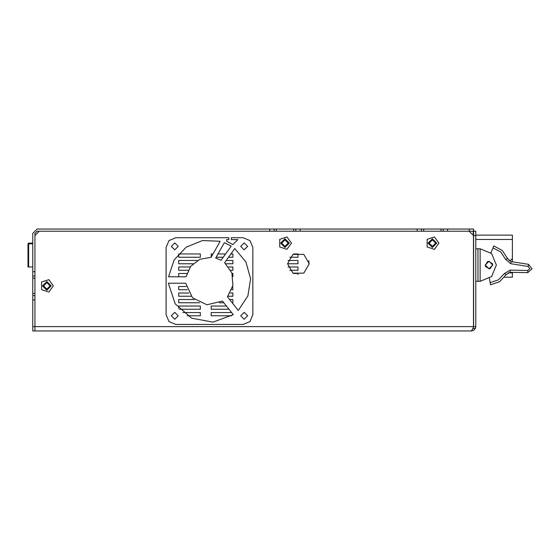 <?xml version="1.0" encoding="UTF-8"?>
<svg xmlns="http://www.w3.org/2000/svg" width="560" height="560" viewBox="0 0 560 560"><rect width="100%" height="100%" fill="white"/><g stroke="black" fill="none" stroke-linecap="round" stroke-linejoin="round"><path stroke-width="0.84" d="M512.435 272.37L512.435 277.179L504.567 277.179M475.783 235.109L512.435 235.109L512.435 258.531L510.272 260.701L509.103 260.701M28 243.782L28.651 243.782L28.651 243.131L28 243.782L28 266.987L32.739 266.987M475.783 235.543L475.783 231.203L473.613 231.203L473.613 326.627L475.783 326.627L475.783 235.543L473.613 235.543M473.004 328.132L471.45 330.96L34.909 330.96L34.909 299.95L32.739 299.95L32.739 330.96L34.909 330.96L34.909 326.627L473.459 326.627L473.011 328.132L473.403 326.816M447.594 229.04L447.594 231.203L473.613 231.203L473.613 229.04L443.254 229.04L443.254 231.203M274.106 231.203L274.106 229.04L37.079 229.04L32.739 233.373L32.739 276.094L34.909 276.094M421.568 231.203L421.568 229.04L295.792 229.04L295.792 231.203M34.909 295.617L32.739 295.617L32.739 299.95M441.084 231.203L441.084 229.04L443.254 229.04M423.738 231.203L423.738 229.04L441.084 229.04M293.622 231.203L293.622 229.04L295.792 229.04M276.276 231.203L276.276 229.04L293.622 229.04M34.909 278.264L32.739 278.264L32.739 276.094M34.909 293.447L32.739 293.447L32.739 278.264M477.953 248.773L480.123 248.773L491.624 253.54L496.384 265.041L491.624 276.542L480.123 281.302L477.953 281.302L477.953 248.773L475.783 248.773M506.275 274.575L510.153 272.328L506.275 274.575L504.371 273.532L498.421 279.895L490.154 282.618L490.49 284.767L499.674 281.666L506.275 274.575L499.674 281.666L490.49 284.767M527.758 272.636L532 268.814L528.486 264.32L528.143 266.462L529.837 268.625L527.793 270.466L527.758 272.636L510.153 272.328L510.188 270.158L504.371 273.532M511.084 261.562L528.486 264.32L511.084 261.562L507.661 258.678L502.348 250.523L493.794 245.882L502.348 250.523L507.661 258.678L511.084 261.562L510.748 263.704L528.143 266.462M507.661 258.678L505.61 259.378L510.748 263.704M309.232 263.732L303.814 273.126L292.971 273.126L287.546 263.732L292.971 254.345L303.814 254.345L309.232 263.732L308.805 263.732L308.805 260.701M53.34 285.852L48.846 292.04L41.573 289.681L41.573 282.03L48.846 279.671L53.34 285.852M291.452 243.131L286.958 249.319L279.685 246.96L279.685 239.309L286.958 236.943L291.452 243.131M438.921 243.131L434.42 249.319L427.147 246.96L427.147 239.309L434.42 236.943L438.921 243.131M51.17 285.852L46.837 281.519L42.497 285.852L46.837 290.192L51.17 285.852M289.282 243.131L284.949 238.798L280.609 243.131L284.949 247.471L289.282 243.131M436.751 243.131L432.411 238.798L428.078 243.131L432.411 247.471L436.751 243.131M288.197 243.131L284.949 246.386L281.694 243.131L284.949 239.883L288.197 243.131L284.949 239.883L281.694 243.131L284.949 246.386L288.197 243.131L284.949 246.386L281.694 243.131L284.949 239.883L288.197 243.131L284.949 239.883L281.694 243.131L284.949 246.386L288.197 243.131L284.949 246.386L281.694 243.131L284.949 239.883L288.197 243.131M288.848 243.131L284.949 247.037L281.043 243.131L284.949 239.232L288.848 243.131M435.666 243.131L432.411 246.386L429.156 243.131L432.411 239.883L435.666 243.131L432.411 239.883L429.156 243.131L432.411 246.386L435.666 243.131L432.411 246.386L429.156 243.131L432.411 239.883L435.666 243.131L432.411 239.883L429.156 243.131L432.411 246.386L435.666 243.131L432.411 246.386L429.156 243.131L432.411 239.883L435.666 243.131M436.317 243.131L432.411 247.037L428.512 243.131L432.411 239.232L436.317 243.131M50.085 285.852L46.837 282.604L43.582 285.852L46.837 289.107L50.085 285.852L46.837 289.107L43.582 285.852L46.837 282.604L50.085 285.852L46.837 289.107L43.582 285.852L46.837 282.604L50.085 285.852L46.837 282.604L43.582 285.852L46.837 289.107L50.085 285.852L46.837 289.107L43.582 285.852L46.837 282.604L50.085 285.852L46.837 282.604L43.582 285.852L46.837 289.107L50.085 285.852M50.736 285.852L46.837 289.758L42.931 285.852L46.837 281.953L50.736 285.852M489.013 261.247L492.807 265.041L489.013 268.835L485.219 265.041L489.013 261.247M186.025 276.745L168.539 276.745L174.111 260.015L186.179 247.149L202.517 240.506L220.136 241.318L211.12 257.285L199.822 259.273L190.757 266.301L186.025 276.745L178.682 276.745L178.682 273.497L186.865 273.497M234.752 248.584L245.924 261.94L250.579 278.726L247.877 295.925L238.308 310.478L227.416 296.814L232.918 285.502L231.91 272.965L224.658 262.682L234.752 248.584M233.317 314.65L212.912 322.112L191.562 318.15L175.196 303.87L168.371 283.255L185.724 283.255L192.465 297.801L206.892 304.801L222.488 301.077L233.317 314.65M240.709 315.784L244.174 312.312L247.646 315.784L244.174 319.249L240.709 315.784M171.311 246.386L174.783 242.914L178.255 246.386L174.783 249.858L171.311 246.386M240.709 246.386L244.174 242.914L247.646 246.386L244.174 249.858L240.709 246.386M171.311 315.784L174.783 312.312L178.255 315.784L174.783 319.249L171.311 315.784M288.631 243.131L284.949 239.449L281.26 243.131L284.949 246.82L288.631 243.131M436.1 243.131L432.411 239.449L428.722 243.131L432.411 246.82L436.1 243.131M50.519 285.852L46.837 282.17L43.148 285.852L46.837 289.541L50.519 285.852M475.783 326.627L475.517 328.132L473.606 330.386L471.45 330.96M473.018 328.097L473.613 326.627M166.11 247.471L168.966 240.569L175.868 237.713L228.809 237.713L228.809 239.596L226.639 239.596L226.639 241.255L232.862 244.559L237.825 239.596L231.322 239.596L231.322 237.713L243.096 237.713L249.991 240.569L252.854 247.471L252.854 314.699L249.991 321.601L243.096 324.457L175.868 324.457L168.966 321.601L166.11 314.699L166.11 247.471M490.903 252.861L492.982 247.919L500.773 252.021L505.61 259.378M512.435 261.772L512.435 258.531M488.537 261.38L487.599 261.632L485.359 265.51L485.611 266.455L489.496 268.695L490.434 268.443L492.674 264.558L492.422 263.62L488.39 261.296M493.766 245.882L492.982 247.919M490.154 282.618L489.412 278.39M485.247 265.496L487.529 261.548M489.475 268.807L485.52 266.525M28 257.663L28 252.462L28 257.663M28 245.735L28 250.453L28 245.735M28 264.383L28 250.453M32.739 243.131L28.651 243.131M32.739 326.627L34.909 326.627L34.909 235.543L39.242 231.203L469.126 231.203L473.459 235.543L473.459 326.627M293.664 273.497L297.962 273.497L297.962 274.568M288.05 266.987L297.962 266.987L297.962 270.242L289.716 270.242M293.664 253.974L297.962 253.974L297.962 257.229L289.716 257.229M288.05 260.484L297.962 260.484L297.962 263.732L287.546 263.732M211.211 257.11L211.211 253.974L212.989 253.974M217.966 253.974L225.554 253.974M230.888 253.974L232.897 253.974L232.897 257.229L228.564 257.229M223.23 257.229L216.132 257.229M226.233 260.484L232.897 260.484L232.897 263.732L225.855 263.732M228.725 266.987L232.897 266.987L232.897 270.242L230.727 270.242M232.092 273.497L232.897 273.497L232.897 276.556M178.682 257.229L178.682 253.974L200.368 253.974L200.368 257.229L178.682 257.229M193.109 263.732L178.682 263.732L178.682 260.484L197.456 260.484M188.23 270.242L178.682 270.242L178.682 266.987L190.232 266.987M185.724 283.255L178.682 283.255M230.139 293.013L232.897 293.013L232.897 296.268L227.878 296.268M231.637 315.784L211.211 315.784L211.211 312.529L231.623 312.529M232.897 314.132L232.897 314.944M191.079 296.268L178.682 296.268L178.682 293.013L188.818 293.013M182.91 312.529L200.368 312.529L200.368 315.784L187.327 315.784M229.026 309.274L211.211 309.274L211.211 306.026L226.436 306.026M178.682 308.406L178.682 306.026L200.368 306.026L200.368 309.274L179.48 309.274M232.708 286.503L232.897 289.758L231.7 289.758M229.565 299.516L232.897 299.516L232.897 302.771L232.162 302.771M223.839 302.771L219.415 302.771M187.257 289.758L178.682 289.758L178.682 286.503L186.249 286.503M199.542 302.771L178.682 302.771L178.682 299.516L194.341 299.516M274.106 229.04L276.276 229.04M421.568 229.04L423.738 229.04M300.125 229.04L300.125 231.203L417.235 231.203L417.235 229.04M32.739 271.761L34.909 271.761L34.909 233.373L37.079 231.203L269.766 231.203L269.766 229.04M32.739 295.617L32.739 293.447M472.878 233.373L473.613 233.373L473.032 231.203M469.644 231.238L469.28 231.203L469.28 229.04M475.783 281.302L477.953 281.302M221.074 260.239L215.67 258.048L224.343 242.69L231.189 246.106L221.074 260.239M512.435 272.846L508.025 272.846M512.435 239.449L475.783 239.449M527.793 270.466L510.188 270.158M28.651 266.987L28.651 243.782L32.739 243.782M472.836 328.65L475.517 328.132M480.123 248.773L480.123 281.302"/></g></svg>
